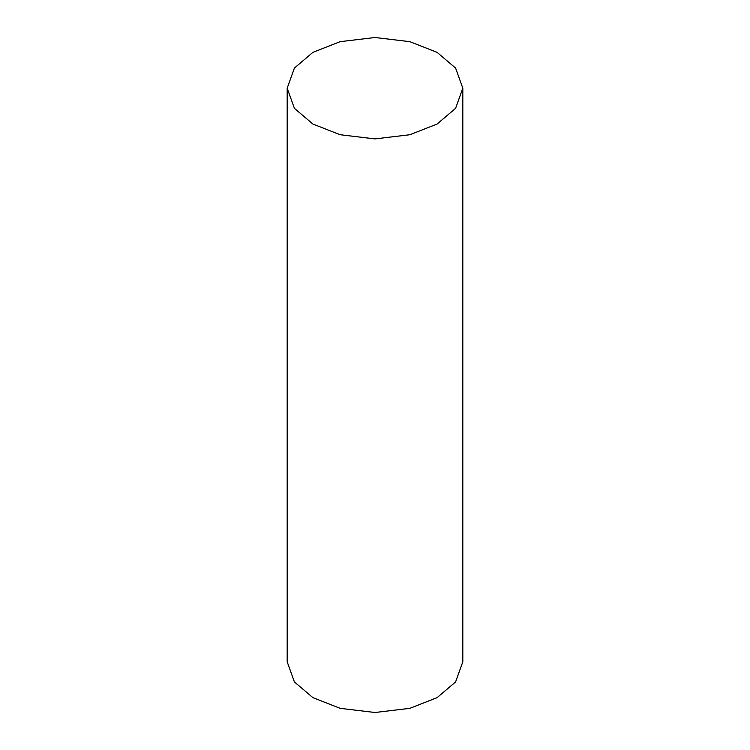 <?xml version="1.0" encoding="UTF-8"?>
<svg xmlns="http://www.w3.org/2000/svg" width="750" height="750" viewBox="0 0 750 750"><rect width="100%" height="100%" fill="white"/><g stroke="black" fill="none" stroke-linecap="round" stroke-linejoin="round"><path stroke-width="1.12" d="M312.909 124.05L340.125 134.728L375 138.9L409.875 134.728L437.091 124.05L455.587 108.338L462.816 88.2L455.587 68.062L437.091 52.35L409.875 41.672L375 37.5L340.125 41.672L312.909 52.35L294.413 68.062L287.184 88.2L294.413 108.338L312.909 124.05M462.816 88.2L462.816 661.8L455.587 681.938L437.091 697.65L409.875 708.328L375 712.5L340.125 708.328L312.909 697.65L294.413 681.938L287.184 661.8L287.184 88.2"/></g></svg>
